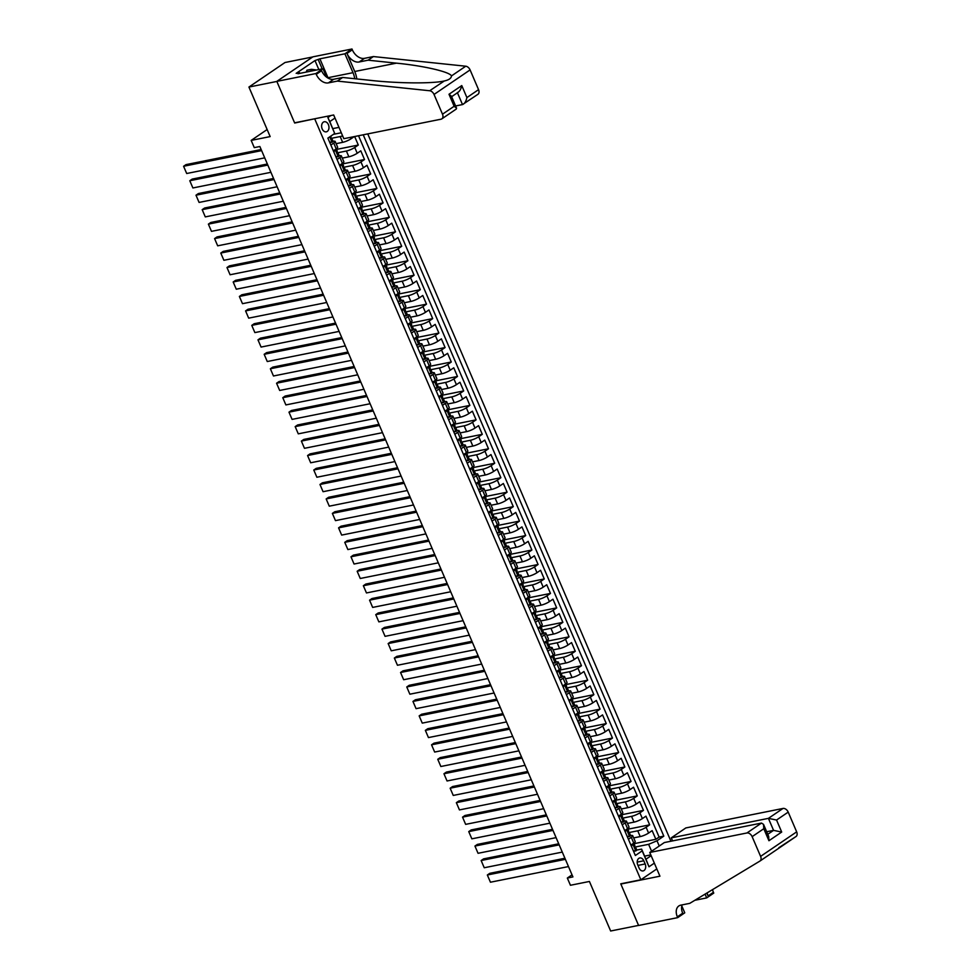 <?xml version="1.0" encoding="UTF-8"?>
<svg xmlns="http://www.w3.org/2000/svg" width="980" height="980" viewBox="0 0 980 980"><rect width="100%" height="100%" fill="white"/><g stroke="black" fill="none" stroke-linecap="round" stroke-linejoin="round"><path stroke-width="1.47" d="M322.175 128.907A5.145 3.626 78.7 0 0 326.303 131.835A5.145 3.626 78.7 0 0 328.41 124.668A5.145 3.626 78.7 0 0 324.282 121.753A5.145 3.626 78.7 0 0 322.175 128.907M312.73 56.95L284.996 62.512L248.932 87.049L276.85 81.45L294.674 123.027L315.266 118.666M670.92 841.244L367.745 133.893M314.776 118.997L640.846 879.783L620.744 883.813L638.568 925.402L610.65 931L589.421 881.461L570.434 885.271L567.334 878.043L572.92 876.916L259.859 146.51L254.273 147.625L251.174 140.397L270.161 136.588L248.932 87.049M633.668 837.9L640.222 836.589A6.431 1.299 -23.2 0 0 648.589 833.049L652.141 830.624L655.865 839.297L634.072 843.67M629.16 832.522L637.735 830.807A6.431 1.299 -23.2 0 0 646.102 827.255L649.667 824.842L627.874 829.215M649.667 824.842L645.942 816.156L642.39 818.582A6.431 1.299 -23.2 0 1 634.023 822.134L627.47 823.445M621.271 808.978L627.825 807.667A6.431 1.299 -23.2 0 0 636.192 804.115L639.744 801.701L643.468 810.374L621.675 814.748M615.073 794.511L621.626 793.2A6.431 1.299 -23.2 0 0 629.993 789.647L633.545 787.234L637.27 795.907L615.465 800.28M608.874 780.056L615.428 778.733A6.431 1.299 -23.2 0 0 623.795 775.192L627.347 772.767L631.071 781.452L609.266 785.825M602.676 765.588L609.229 764.278A6.431 1.299 -23.2 0 0 617.596 760.725L621.149 758.312L624.873 766.985L603.068 771.358M596.477 751.121L603.019 749.81A6.431 1.299 -23.2 0 0 611.385 746.258L614.95 743.845L618.674 752.518L596.869 756.891M590.279 736.666L596.82 735.343A6.431 1.299 -23.2 0 0 605.187 731.803L608.752 729.377L612.476 738.062L590.671 742.423M584.08 722.199L590.622 720.888A6.431 1.299 -23.2 0 0 598.988 717.336L602.553 714.91L606.265 723.595L584.472 727.969M577.882 707.732L584.423 706.421A6.431 1.299 -23.2 0 0 592.79 702.868L596.355 700.455L600.066 709.128L578.274 713.501M571.683 693.264L578.225 691.954A6.431 1.299 -23.2 0 0 586.591 688.413L590.156 685.988L593.868 694.661L572.075 699.034M565.485 678.809L572.026 677.499A6.431 1.299 -23.2 0 0 580.393 673.946L583.957 671.52L587.669 680.206L565.877 684.579M559.286 664.342L565.827 663.031A6.431 1.299 -23.2 0 0 574.194 659.479L577.759 657.066L581.471 665.739L559.678 670.112M553.088 649.875L559.629 648.564A6.431 1.299 -23.2 0 0 567.996 645.011L571.561 642.598L575.272 651.271L553.48 655.645M546.889 635.42L553.431 634.097A6.431 1.299 -23.2 0 0 561.797 630.557L565.362 628.131L569.074 636.816L547.281 641.189M540.691 620.952L547.232 619.642A6.431 1.299 -23.2 0 0 555.599 616.089L559.151 613.664L562.875 622.349L541.082 626.722M534.492 606.485L541.034 605.174A6.431 1.299 -23.2 0 0 549.4 601.622L552.953 599.209L556.677 607.882L534.884 612.255M528.293 592.03L534.835 590.707A6.431 1.299 -23.2 0 0 543.202 587.167L546.754 584.741L550.478 593.427L528.686 597.788M522.095 577.563L528.637 576.252A6.431 1.299 -23.2 0 0 537.003 572.7L540.556 570.274L544.28 578.96L522.487 583.333M515.897 563.096L522.438 561.785A6.431 1.299 -23.2 0 0 530.805 558.233L534.357 555.819L538.081 564.492L516.288 568.865M509.686 548.629L516.24 547.318A6.431 1.299 -23.2 0 0 524.606 543.778L528.159 541.352L531.883 550.025L510.09 554.398M503.487 534.173L510.041 532.863A6.431 1.299 -23.2 0 0 518.408 529.31L521.96 526.885L525.684 535.57L503.892 539.943M497.289 519.706L503.843 518.396A6.431 1.299 -23.2 0 0 512.209 514.843L515.762 512.43L519.486 521.103L497.693 525.476M491.09 505.239L497.644 503.928A6.431 1.299 -23.2 0 0 506.011 500.376L509.563 497.963L513.287 506.636L491.495 511.009M484.892 490.784L491.446 489.461A6.431 1.299 -23.2 0 0 499.812 485.921L503.365 483.495L507.089 492.18L485.284 496.554M478.693 476.317L485.247 475.006A6.431 1.299 -23.2 0 0 493.614 471.454L497.166 469.028L500.89 477.713L479.085 482.087M472.495 461.85L479.049 460.539A6.431 1.299 -23.2 0 0 487.403 456.986L490.968 454.573L494.692 463.246L472.887 467.619M466.296 447.395L472.838 446.072A6.431 1.299 -23.2 0 0 481.205 442.531L484.769 440.106L488.493 448.779L466.688 453.152M460.098 432.927L466.639 431.616A6.431 1.299 -23.2 0 0 475.006 428.064L478.571 425.639L482.283 434.324L460.49 438.697M453.899 418.46L460.441 417.149A6.431 1.299 -23.2 0 0 468.808 413.597L472.372 411.184L476.084 419.857L454.291 424.23M447.701 403.993L454.242 402.682A6.431 1.299 -23.2 0 0 462.609 399.142L466.174 396.716L469.886 405.389L448.093 409.763M441.502 389.538L448.044 388.227A6.431 1.299 -23.2 0 0 456.411 384.675L459.975 382.249L463.687 390.934L441.894 395.308M435.304 375.071L441.845 373.76A6.431 1.299 -23.2 0 0 450.212 370.207L453.777 367.794L457.488 376.467L435.696 380.84M429.105 360.603L435.647 359.293A6.431 1.299 -23.2 0 0 444.014 355.74L447.578 353.327L451.29 362L429.497 366.373M422.907 346.148L429.448 344.825A6.431 1.299 -23.2 0 0 437.815 341.285L441.38 338.86L445.091 347.545L423.299 351.918M416.708 331.681L423.25 330.37A6.431 1.299 -23.2 0 0 431.616 326.818L435.181 324.392L438.893 333.077L417.1 337.451M410.51 317.214L417.051 315.903A6.431 1.299 -23.2 0 0 425.418 312.351L428.971 309.937L432.695 318.61L410.902 322.984M404.311 302.759L410.853 301.436A6.431 1.299 -23.2 0 0 419.22 297.896L422.772 295.47L426.496 304.143L404.703 308.516M398.113 288.292L404.654 286.981A6.431 1.299 -23.2 0 0 413.021 283.428L416.574 281.003L420.298 289.688L398.505 294.061M391.914 273.824L398.456 272.514A6.431 1.299 -23.2 0 0 406.823 268.961L410.375 266.548L414.099 275.221L392.306 279.594M385.704 259.357L392.257 258.046A6.431 1.299 -23.2 0 0 400.624 254.506L404.177 252.081L407.901 260.754L386.108 265.127M379.505 244.902L386.059 243.591A6.431 1.299 -23.2 0 0 394.426 240.039L397.978 237.613L401.702 246.299L379.909 250.672M373.307 230.435L379.86 229.124A6.431 1.299 -23.2 0 0 388.227 225.571L391.78 223.158L395.504 231.831L373.711 236.204M367.108 215.968L373.662 214.657A6.431 1.299 -23.2 0 0 382.029 211.104L385.581 208.691L389.305 217.364L367.512 221.737M360.91 201.513L367.463 200.19A6.431 1.299 -23.2 0 0 375.83 196.649L379.382 194.224L383.107 202.909L361.302 207.27M354.711 187.045L361.265 185.735A6.431 1.299 -23.2 0 0 369.632 182.182L373.184 179.757L376.908 188.442L355.103 192.815M348.513 172.578L355.066 171.267A6.431 1.299 -23.2 0 0 363.433 167.715L366.986 165.302L370.71 173.975L348.905 178.348M342.314 158.111L348.856 156.8A6.431 1.299 -23.2 0 0 357.222 153.26L360.787 150.834L364.511 159.507L342.706 163.881M354.65 136.526L358.3 145.052L336.507 149.426M330.848 145.04L333.727 143.08A6.431 1.299 156.8 0 0 335.172 141.451A6.431 1.299 156.8 0 0 333.163 141.328L332.955 141.377M337.046 159.507L339.925 157.547A6.431 1.299 156.8 0 0 341.371 155.918A6.431 1.299 156.8 0 0 339.362 155.796L339.154 155.832M343.245 173.975L346.136 172.014A6.431 1.299 156.8 0 0 347.569 170.373A6.431 1.299 156.8 0 0 345.56 170.25L345.352 170.3M349.456 188.43L352.335 186.482A6.431 1.299 156.8 0 0 353.768 184.84A6.431 1.299 156.8 0 0 351.759 184.718L351.551 184.767M355.654 202.897L358.533 200.937A6.431 1.299 156.8 0 0 359.966 199.308A6.431 1.299 156.8 0 0 357.957 199.185L357.749 199.222M361.853 217.364L364.732 215.404A6.431 1.299 156.8 0 0 366.165 213.763A6.431 1.299 156.8 0 0 364.156 213.652L363.948 213.689M368.051 231.831L370.93 229.871A6.431 1.299 156.8 0 0 372.363 228.23A6.431 1.299 156.8 0 0 370.354 228.107L370.146 228.156M374.25 246.286L377.129 244.326A6.431 1.299 156.8 0 0 378.562 242.697A6.431 1.299 156.8 0 0 376.553 242.575L376.345 242.611M380.448 260.754L383.327 258.793A6.431 1.299 156.8 0 0 384.76 257.164A6.431 1.299 156.8 0 0 382.751 257.042L382.543 257.079M386.647 275.221L389.526 273.261A6.431 1.299 156.8 0 0 390.959 271.619A6.431 1.299 156.8 0 0 388.962 271.497L388.741 271.546M392.845 289.676L395.724 287.716A6.431 1.299 156.8 0 0 397.157 286.087A6.431 1.299 156.8 0 0 395.161 285.964L394.94 286.013M399.044 304.143L401.923 302.183A6.431 1.299 156.8 0 0 403.368 300.554A6.431 1.299 156.8 0 0 401.359 300.431L401.139 300.468M405.242 318.61L408.121 316.65A6.431 1.299 156.8 0 0 409.567 315.009A6.431 1.299 156.8 0 0 407.558 314.886L407.337 314.935M411.441 333.065L414.32 331.118A6.431 1.299 156.8 0 0 415.765 329.476A6.431 1.299 156.8 0 0 413.756 329.354L413.536 329.402M417.639 347.533L420.518 345.573A6.431 1.299 156.8 0 0 421.964 343.943A6.431 1.299 156.8 0 0 419.954 343.821L419.746 343.858M423.838 362L426.716 360.04A6.431 1.299 156.8 0 0 428.162 358.398A6.431 1.299 156.8 0 0 426.153 358.288L425.945 358.325M430.036 376.467L432.915 374.507A6.431 1.299 156.8 0 0 434.361 372.865A6.431 1.299 156.8 0 0 432.352 372.743L432.143 372.792M436.235 390.922L439.113 388.962A6.431 1.299 156.8 0 0 440.559 387.333A6.431 1.299 156.8 0 0 438.55 387.21L438.342 387.247M442.433 405.389L445.312 403.429A6.431 1.299 156.8 0 0 446.757 401.8A6.431 1.299 156.8 0 0 444.749 401.678L444.54 401.714M448.632 419.857L451.511 417.897A6.431 1.299 156.8 0 0 452.956 416.255A6.431 1.299 156.8 0 0 450.947 416.132L450.739 416.182M454.83 434.312L457.709 432.352A6.431 1.299 156.8 0 0 459.155 430.722A6.431 1.299 156.8 0 0 457.146 430.6L456.937 430.649M461.029 448.779L463.908 446.819A6.431 1.299 156.8 0 0 465.353 445.19A6.431 1.299 156.8 0 0 463.344 445.067L463.136 445.104M467.227 463.246L470.118 461.286A6.431 1.299 156.8 0 0 471.552 459.645A6.431 1.299 156.8 0 0 469.543 459.522L469.334 459.571M473.426 477.701L476.317 475.753A6.431 1.299 156.8 0 0 477.75 474.112A6.431 1.299 156.8 0 0 475.741 473.989L475.533 474.038M479.637 492.168L482.515 490.208A6.431 1.299 156.8 0 0 483.949 488.579A6.431 1.299 156.8 0 0 481.94 488.457L481.731 488.493M485.835 506.636L488.714 504.676A6.431 1.299 156.8 0 0 490.147 503.034A6.431 1.299 156.8 0 0 488.138 502.924L487.93 502.961M492.034 521.103L494.912 519.143A6.431 1.299 156.8 0 0 496.346 517.501A6.431 1.299 156.8 0 0 494.337 517.379L494.128 517.428M498.232 535.558L501.111 533.598A6.431 1.299 156.8 0 0 502.544 531.969A6.431 1.299 156.8 0 0 500.535 531.846L500.327 531.883M504.43 550.025L507.309 548.065A6.431 1.299 156.8 0 0 508.743 546.436A6.431 1.299 156.8 0 0 506.734 546.313L506.525 546.35M510.629 564.492L513.508 562.532A6.431 1.299 156.8 0 0 514.941 560.891A6.431 1.299 156.8 0 0 512.932 560.768L512.724 560.817M516.827 578.947L519.706 576.987A6.431 1.299 156.8 0 0 521.14 575.358A6.431 1.299 156.8 0 0 519.143 575.236L518.922 575.285M523.026 593.415L525.905 591.455A6.431 1.299 156.8 0 0 527.35 589.825A6.431 1.299 156.8 0 0 525.341 589.703L525.121 589.74M529.225 607.882L532.103 605.922A6.431 1.299 156.8 0 0 533.549 604.28A6.431 1.299 156.8 0 0 531.54 604.17L531.319 604.207M535.423 622.337L538.302 620.389A6.431 1.299 156.8 0 0 539.747 618.748A6.431 1.299 156.8 0 0 537.738 618.625L537.518 618.674M541.621 636.804L544.5 634.844A6.431 1.299 156.8 0 0 545.946 633.215A6.431 1.299 156.8 0 0 543.937 633.092L543.729 633.129M547.82 651.271L550.699 649.311A6.431 1.299 156.8 0 0 552.144 647.67A6.431 1.299 156.8 0 0 550.135 647.56L549.927 647.596M554.019 665.739L556.897 663.779A6.431 1.299 156.8 0 0 558.343 662.137A6.431 1.299 156.8 0 0 556.334 662.014L556.126 662.064M560.217 680.194L563.096 678.234A6.431 1.299 156.8 0 0 564.541 676.604A6.431 1.299 156.8 0 0 562.532 676.482L562.324 676.519M566.416 694.661L569.294 692.701A6.431 1.299 156.8 0 0 570.74 691.072A6.431 1.299 156.8 0 0 568.731 690.949L568.523 690.986M572.614 709.128L575.493 707.168A6.431 1.299 156.8 0 0 576.938 705.527A6.431 1.299 156.8 0 0 574.929 705.404L574.721 705.453M578.812 723.583L581.691 721.623A6.431 1.299 156.8 0 0 583.137 719.994A6.431 1.299 156.8 0 0 581.128 719.871L580.92 719.92M585.011 738.05L587.89 736.09A6.431 1.299 156.8 0 0 589.335 734.461A6.431 1.299 156.8 0 0 587.326 734.339L587.118 734.375M591.21 752.518L594.088 750.558A6.431 1.299 156.8 0 0 595.534 748.916A6.431 1.299 156.8 0 0 593.525 748.806L593.317 748.842M597.408 766.973L600.299 765.025A6.431 1.299 156.8 0 0 601.732 763.383A6.431 1.299 156.8 0 0 599.723 763.261L599.515 763.31M603.619 781.44L606.498 779.48A6.431 1.299 156.8 0 0 607.931 777.851A6.431 1.299 156.8 0 0 605.922 777.728L605.714 777.765M609.817 795.907L612.696 793.947A6.431 1.299 156.8 0 0 614.129 792.306A6.431 1.299 156.8 0 0 612.12 792.195L611.912 792.232M616.016 810.374L618.895 808.414A6.431 1.299 156.8 0 0 620.328 806.773A6.431 1.299 156.8 0 0 618.319 806.65L618.111 806.699M622.214 824.829L625.093 822.869A6.431 1.299 156.8 0 0 626.526 821.24A6.431 1.299 156.8 0 0 624.517 821.117L624.309 821.154M645.159 863.968L643.787 860.783A4.986 3.516 78.7 0 0 639.793 857.953A4.986 3.516 78.7 0 0 637.747 864.899L639.107 868.084A4.986 3.516 78.7 0 0 643.113 870.914A4.986 3.516 78.7 0 0 645.159 863.968L637.968 865.414M656.821 868.929L640.846 879.783M334.988 118.053L329.795 121.581L334.707 133.464L327.884 138.107L635.359 855.503L642.182 850.861L641.606 849.109L636.706 850.089M334.707 133.464L327.884 117.551L330.848 115.542M651.59 851.228L648.625 844.331L656.992 840.779L663.815 836.136L363.225 134.799M656.992 840.779L659.246 846.022M654.334 863.135L648.993 866.773L642.182 850.861M336.115 143.656L342.657 142.345A6.431 1.299 -23.2 0 0 351.024 138.793L354.246 136.612M331.608 138.278L340.183 136.551L342.657 142.345M337.806 152.745L346.381 151.018L348.856 156.8M344.005 167.2L352.579 165.485L355.066 171.267M350.203 181.668L358.778 179.94L361.265 185.735M356.401 196.135L364.977 194.407L367.463 200.19M362.6 210.59L371.175 208.875L373.662 214.657M368.799 225.057L377.374 223.342L379.86 229.124M374.997 239.524L383.572 237.797L386.059 243.591M381.196 253.979L389.771 252.264L392.257 258.046M387.394 268.447L395.969 266.732L398.456 272.514M393.593 282.914L402.18 281.187L404.654 286.981M399.791 297.381L408.378 295.654L410.853 301.436M405.99 311.836L414.577 310.121L417.051 315.903M412.188 326.303L420.775 324.576L423.25 330.37M418.387 340.771L426.974 339.043L429.448 344.825M424.585 355.226L433.172 353.51L435.647 359.293M430.784 369.693L439.371 367.978L441.845 373.76M436.994 384.16L445.569 382.433L448.044 388.227M443.193 398.615L451.768 396.9L454.242 402.682M449.391 413.082L457.966 411.367L460.441 417.149M455.59 427.55L464.165 425.822L466.639 431.616M461.788 442.017L470.363 440.29L472.838 446.072M467.987 456.472L476.562 454.757L479.049 460.539M474.185 470.939L482.76 469.212L485.247 475.006M480.384 485.406L488.959 483.679L491.446 489.461M486.582 499.861L495.157 498.146L497.644 503.928M492.781 514.329L501.356 512.614L503.843 518.396M498.979 528.796L507.554 527.068L510.041 532.863M505.178 543.251L513.753 541.536L516.24 547.318M511.376 557.718L519.951 556.003L522.438 561.785M517.575 572.185L526.15 570.458L528.637 576.252M523.773 586.653L532.361 584.925L534.835 590.707M529.972 601.108L538.559 599.393L541.034 605.174M536.17 615.575L544.758 613.848L547.232 619.642M542.369 630.042L550.956 628.315L553.431 634.097M548.567 644.497L557.154 642.782L559.629 648.564M554.766 658.964L563.353 657.249L565.827 663.031M560.976 673.432L569.552 671.704L572.026 677.499M567.175 687.886L575.75 686.172L578.225 691.954M573.374 702.354L581.949 700.639L584.423 706.421M579.572 716.821L588.147 715.094L590.622 720.888M585.771 731.288L594.346 729.561L596.82 735.343M591.969 745.743L600.544 744.028L603.019 749.81M598.168 760.211L606.743 758.483L609.229 764.278M604.366 774.678L612.941 772.951L615.428 778.733M610.565 789.133L619.14 787.418L621.626 793.2M616.763 803.6L625.338 801.885L627.825 807.667M622.962 818.067L631.537 816.34L634.023 822.134M628.413 839.297L631.292 837.337A6.431 1.299 -23.2 0 0 632.725 835.707A6.431 1.299 -23.2 0 0 630.716 835.585L630.508 835.622M655.865 839.297L659.124 837.079L358.533 135.742M358.3 145.052L354.748 147.465A6.431 1.299 156.8 0 1 346.381 151.018M364.511 159.507L360.946 161.933A6.431 1.299 156.8 0 1 352.579 165.485M370.71 173.975L367.145 176.4A6.431 1.299 156.8 0 1 358.778 179.94M376.908 188.442L373.343 190.855A6.431 1.299 156.8 0 1 364.977 194.407M383.107 202.909L379.542 205.322A6.431 1.299 156.8 0 1 371.175 208.875M389.305 217.364L385.74 219.79A6.431 1.299 156.8 0 1 377.374 223.342M395.504 231.831L391.939 234.257A6.431 1.299 156.8 0 1 383.572 237.797M401.702 246.299L398.137 248.712A6.431 1.299 156.8 0 1 389.771 252.264M407.901 260.754L404.336 263.179A6.431 1.299 156.8 0 1 395.969 266.732M414.099 275.221L410.534 277.646A6.431 1.299 156.8 0 1 402.18 281.187M420.298 289.688L416.745 292.101A6.431 1.299 156.8 0 1 408.378 295.654M426.496 304.143L422.944 306.569A6.431 1.299 156.8 0 1 414.577 310.121M432.695 318.61L429.142 321.036A6.431 1.299 156.8 0 1 420.775 324.576M438.893 333.077L435.341 335.491A6.431 1.299 156.8 0 1 426.974 339.043M445.091 347.545L441.539 349.958A6.431 1.299 156.8 0 1 433.172 353.51M451.29 362L447.738 364.425A6.431 1.299 156.8 0 1 439.371 367.978M457.488 376.467L453.936 378.893A6.431 1.299 156.8 0 1 445.569 382.433M463.687 390.934L460.135 393.348A6.431 1.299 156.8 0 1 451.768 396.9M469.886 405.389L466.333 407.815A6.431 1.299 156.8 0 1 457.966 411.367M476.084 419.857L472.532 422.282A6.431 1.299 156.8 0 1 464.165 425.822M482.283 434.324L478.73 436.737A6.431 1.299 156.8 0 1 470.363 440.29M488.493 448.779L484.929 451.204A6.431 1.299 156.8 0 1 476.562 454.757M494.692 463.246L491.127 465.672A6.431 1.299 156.8 0 1 482.76 469.212M500.89 477.713L497.326 480.127A6.431 1.299 156.8 0 1 488.959 483.679M507.089 492.18L503.524 494.594A6.431 1.299 156.8 0 1 495.157 498.146M513.287 506.636L509.723 509.061A6.431 1.299 156.8 0 1 501.356 512.614M519.486 521.103L515.921 523.528A6.431 1.299 156.8 0 1 507.554 527.068M525.684 535.57L522.12 537.983A6.431 1.299 156.8 0 1 513.753 541.536M531.883 550.025L528.318 552.451A6.431 1.299 156.8 0 1 519.951 556.003M538.081 564.492L534.517 566.918A6.431 1.299 156.8 0 1 526.15 570.458M544.28 578.96L540.727 581.373A6.431 1.299 156.8 0 1 532.361 584.925M550.478 593.427L546.926 595.84A6.431 1.299 156.8 0 1 538.559 599.393M556.677 607.882L553.124 610.307A6.431 1.299 156.8 0 1 544.758 613.848M562.875 622.349L559.323 624.762A6.431 1.299 156.8 0 1 550.956 628.315M569.074 636.816L565.521 639.23A6.431 1.299 156.8 0 1 557.154 642.782M575.272 651.271L571.72 653.697A6.431 1.299 156.8 0 1 563.353 657.249M581.471 665.739L577.918 668.164A6.431 1.299 156.8 0 1 569.552 671.704M587.669 680.206L584.117 682.619A6.431 1.299 156.8 0 1 575.75 686.172M593.868 694.661L590.315 697.086A6.431 1.299 156.8 0 1 581.949 700.639M600.066 709.128L596.514 711.554A6.431 1.299 156.8 0 1 588.147 715.094M606.265 723.595L602.712 726.009A6.431 1.299 156.8 0 1 594.346 729.561M612.476 738.062L608.911 740.476A6.431 1.299 156.8 0 1 600.544 744.028M618.674 752.518L615.109 754.943A6.431 1.299 156.8 0 1 606.743 758.483M624.873 766.985L621.308 769.41A6.431 1.299 156.8 0 1 612.941 772.951M631.071 781.452L627.506 783.865A6.431 1.299 156.8 0 1 619.14 787.418M637.27 795.907L633.705 798.333A6.431 1.299 156.8 0 1 625.338 801.885M643.468 810.374L639.903 812.8A6.431 1.299 156.8 0 1 631.537 816.34M630.887 845.079L633.766 843.119A6.431 1.299 -23.2 0 0 635.212 841.489L632.725 835.707M624.689 830.624L627.567 828.664A6.431 1.299 -23.2 0 0 629.013 827.022L626.526 821.24M618.49 816.156L621.369 814.196A6.431 1.299 -23.2 0 0 622.815 812.555L620.328 806.773M612.292 801.689L615.171 799.729A6.431 1.299 -23.2 0 0 616.616 798.1L614.129 792.306M606.093 787.222L608.972 785.274A6.431 1.299 -23.2 0 0 610.418 783.633L607.931 777.851M599.895 772.767L602.774 770.807A6.431 1.299 -23.2 0 0 604.219 769.165L601.732 763.383M593.696 758.3L596.575 756.34A6.431 1.299 -23.2 0 0 598.008 754.71L595.534 748.916M587.498 743.832L590.377 741.872A6.431 1.299 -23.2 0 0 591.81 740.243L589.335 734.461M581.299 729.377L584.178 727.417A6.431 1.299 -23.2 0 0 585.611 725.776L583.137 719.994M575.101 714.91L577.98 712.95A6.431 1.299 -23.2 0 0 579.413 711.321L576.938 705.527M568.902 700.443L571.781 698.483A6.431 1.299 -23.2 0 0 573.214 696.854L570.74 691.072M562.704 685.988L565.582 684.028A6.431 1.299 -23.2 0 0 567.016 682.386L564.541 676.604M556.505 671.52L559.384 669.561A6.431 1.299 -23.2 0 0 560.817 667.919L558.343 662.137M550.295 657.053L553.186 655.093A6.431 1.299 -23.2 0 0 554.619 653.464L552.144 647.67M544.096 642.586L546.987 640.638A6.431 1.299 -23.2 0 0 548.42 638.997L545.946 633.215M537.898 628.131L540.776 626.171A6.431 1.299 -23.2 0 0 542.222 624.529L539.747 618.748M531.699 613.664L534.578 611.704A6.431 1.299 -23.2 0 0 536.023 610.075L533.549 604.28M525.501 599.197L528.379 597.237A6.431 1.299 -23.2 0 0 529.825 595.607L527.35 589.825M519.302 584.741L522.181 582.782A6.431 1.299 -23.2 0 0 523.626 581.14L521.14 575.358M513.104 570.274L515.982 568.314A6.431 1.299 -23.2 0 0 517.428 566.685L514.941 560.891M506.905 555.807L509.784 553.847A6.431 1.299 -23.2 0 0 511.229 552.218L508.743 546.436M500.707 541.352L503.585 539.392A6.431 1.299 -23.2 0 0 505.031 537.751L502.544 531.969M494.508 526.885L497.387 524.925A6.431 1.299 -23.2 0 0 498.832 523.283L496.346 517.501M488.31 512.418L491.188 510.458A6.431 1.299 -23.2 0 0 492.634 508.828L490.147 503.034M482.111 497.95L484.99 496.002A6.431 1.299 -23.2 0 0 486.435 494.361L483.949 488.579M475.913 483.495L478.791 481.535A6.431 1.299 -23.2 0 0 480.237 479.894L477.75 474.112M469.714 469.028L472.593 467.068A6.431 1.299 -23.2 0 0 474.038 465.439L471.552 459.645M463.516 454.561L466.394 452.601A6.431 1.299 -23.2 0 0 467.827 450.971L465.353 445.19M457.317 440.106L460.196 438.146A6.431 1.299 -23.2 0 0 461.629 436.504L459.155 430.722M451.119 425.639L453.997 423.679A6.431 1.299 -23.2 0 0 455.43 422.037L452.956 416.255M444.92 411.171L447.799 409.211A6.431 1.299 -23.2 0 0 449.232 407.582L446.757 401.8M438.721 396.716L441.6 394.756A6.431 1.299 -23.2 0 0 443.034 393.115L440.559 387.333M432.523 382.249L435.402 380.289A6.431 1.299 -23.2 0 0 436.835 378.648L434.361 372.865M426.325 367.782L429.203 365.822A6.431 1.299 -23.2 0 0 430.637 364.193L428.162 358.398M420.114 353.315L423.005 351.367A6.431 1.299 -23.2 0 0 424.438 349.725L421.964 343.943M413.915 338.86L416.794 336.899A6.431 1.299 -23.2 0 0 418.24 335.258L415.765 329.476M407.717 324.392L410.596 322.432A6.431 1.299 -23.2 0 0 412.041 320.803L409.567 315.009M401.518 309.925L404.397 307.965A6.431 1.299 -23.2 0 0 405.843 306.336L403.368 300.554M395.32 295.47L398.199 293.51A6.431 1.299 -23.2 0 0 399.644 291.868L397.157 286.087M389.121 281.003L392 279.043A6.431 1.299 -23.2 0 0 393.446 277.401L390.959 271.619M382.923 266.536L385.802 264.576A6.431 1.299 -23.2 0 0 387.247 262.946L384.76 257.164M376.724 252.081L379.603 250.121A6.431 1.299 -23.2 0 0 381.049 248.479L378.562 242.697M370.526 237.613L373.405 235.653A6.431 1.299 -23.2 0 0 374.85 234.012L372.363 228.23M364.327 223.146L367.206 221.186A6.431 1.299 -23.2 0 0 368.651 219.557L366.165 213.763M358.129 208.679L361.007 206.731A6.431 1.299 -23.2 0 0 362.453 205.089L359.966 199.308M351.93 194.224L354.809 192.264A6.431 1.299 -23.2 0 0 356.255 190.622L353.768 184.84M345.732 179.757L348.611 177.797A6.431 1.299 -23.2 0 0 350.056 176.167L347.569 170.373M339.533 165.289L342.412 163.329A6.431 1.299 -23.2 0 0 343.845 161.7L341.371 155.918M333.335 150.834L336.214 148.874A6.431 1.299 -23.2 0 0 337.647 147.233L335.172 141.451M641.606 849.109L645.955 859.227L651.149 855.699M644.62 856.128L650.806 854.891M635.359 846.99L648.625 844.331M267.148 129.531L251.174 140.397M572.026 874.846L567.334 878.043M332.808 128.613L338.982 127.376M659.124 837.079L663.815 836.136M341.297 132.753L333.433 134.334M342.62 135.865A6.431 1.299 156.8 0 1 340.183 136.551M645.955 859.227L648.993 866.773M327.884 117.551L329.795 121.581M633.35 850.812L635.824 850.934A4.263 0.858 -23.2 0 0 636.731 849.88L635.555 847.137A4.263 0.858 -23.2 0 0 635.273 846.977L634.305 846.806M635.824 850.934L633.509 851.179M568.486 866.565L490.441 882.221L487.342 874.993L489.78 873.327L564.921 858.26M565.387 859.338L487.342 874.993L490.441 882.221M632.627 843.903L631.439 846.365M633.815 843.094L634.807 845.397A4.263 0.858 156.8 0 1 634.489 845.973L635.236 847.712A4.263 0.858 -23.2 0 0 635.555 847.137M306.201 72.091L306.973 70.217L311.444 69.323L316.663 69.997M310.672 71.197L311.444 69.323M649.764 852.465L746.932 832.976L761.497 823.065L664.342 842.555L649.764 852.465L659.932 876.194L620.842 884.034L638.605 925.475L677.695 917.635L684.763 912.821L681.811 905.949M774.31 851.277L759.966 861.053A4.827 3.271 -124.2 0 1 759.855 861.114L689.761 903.352L680.831 905.14A11.245 7.644 -124.2 0 0 678.846 905.961A11.245 7.644 -124.2 0 0 677.352 916.839L677.695 917.635M672.574 840.901L671.263 837.851L685.829 827.941L782.995 808.451A4.827 3.271 55.8 0 1 788.202 812.114L776.552 820.039L781.697 832.045L768.933 840.73L763.788 828.725L752.138 836.651L760.603 856.385L796.667 831.861A4.827 3.271 55.8 0 1 796.03 836.516A4.827 3.271 55.8 0 1 795.932 836.577L760.064 860.979M788.202 812.114L796.667 831.861M778.831 847.737L796.03 836.516M712.558 889.607A11.245 7.644 -124.2 0 0 713.416 892.302L713.759 893.098L706.69 897.901L705.073 894.128M694.869 900.277L706.69 897.901M671.263 837.851L768.418 818.361L782.995 808.451M707.144 892.878A11.245 7.644 -124.2 0 0 708.087 895.928L706.85 893.05M759.966 861.053A4.827 3.271 -124.2 0 0 760.603 856.385M752.138 836.651A4.827 3.271 -124.2 0 0 746.932 832.976M682.166 904.871A11.245 7.644 -124.2 0 0 682.692 913.201L677.352 916.839M766.691 831.738L773.563 830.366L768.418 818.361L776.552 820.039M781.697 832.045L773.563 830.366L767.781 834.298M768.933 840.73L768.675 836.381L763.53 824.376L761.497 823.065M763.788 828.725L763.53 824.376M455.614 105.963L462.499 104.578L457.427 92.745M337.341 81.095L342.682 77.469L370.991 80.421C397.794 83.422 432.241 83.717 443.94 81.046C448.767 80.066 451.278 78.363 451.486 75.913C449.722 71.834 423.703 65.807 396.386 63.149L368.076 60.184L359.146 61.985A11.245 7.644 55.8 0 1 346.981 53.422L352.322 49.796L351.979 49L312.889 56.84L276.826 81.377L294.588 122.819L333.678 114.979L343.833 138.695L441 119.205A4.827 3.271 -124.2 0 0 441.858 118.85A4.827 3.271 -124.2 0 0 442.495 114.195L434.03 94.448A4.827 3.271 -124.2 0 0 429.681 90.748L337.341 81.095L328.41 82.883A11.245 7.644 55.8 0 1 316.258 74.333L315.915 73.537L276.826 81.377M368.076 60.184L373.417 56.558L364.474 58.347A11.245 7.644 55.8 0 1 352.322 49.796M316.258 74.333L321.587 70.695A11.245 7.644 55.8 0 0 333.751 79.258L342.682 77.469M442.495 114.195L454.144 106.269L448.999 94.264L461.764 85.579L466.909 97.584L478.559 89.658L470.094 69.911L434.03 94.448M451.486 75.913L465.745 66.211L373.417 56.558M315.915 73.537L322.984 68.723L297.957 73.745L299.525 72.679L299.819 73.377M318.843 69.556L314.984 60.564L296.168 73.353L299.525 72.679M314.984 60.564L319.897 58.825L344.911 53.802L351.979 49M354.736 78.719A18.081 12.752 78.7 0 0 353.008 72.679L344.911 53.802M322.984 68.723L326.585 77.138M356.793 78.939A20.923 14.761 78.7 0 0 354.736 71.503L346.981 53.422M465.745 66.211A4.827 3.271 55.8 0 1 470.094 69.911M478.559 89.658A4.827 3.271 55.8 0 1 477.922 94.313L462.499 104.578C464.581 103.77 466.051 101.442 466.909 97.584M429.681 90.748L444.308 80.972M319.897 58.825L327.982 77.702A18.081 12.752 -101.3 0 1 328.178 78.167M322.187 68.882L318.341 59.89M454.144 106.269L456.558 108.168L456.313 109.013L441.858 118.85M448.999 94.264L451.413 96.163L456.558 108.168M461.764 85.579C460.906 89.437 459.436 91.765 457.354 92.573M627.151 836.344L629.626 836.467A4.263 0.858 -23.2 0 0 630.532 835.413L629.356 832.669A4.263 0.858 -23.2 0 0 629.074 832.51L628.107 832.339M629.626 836.467L627.298 836.712M562.275 852.098L484.243 867.753L481.143 860.526L483.581 858.872L558.723 843.792M559.176 844.87L481.143 860.526L484.243 867.753M626.428 829.435L625.24 831.91M627.617 828.627L628.609 830.93A4.263 0.858 156.8 0 1 628.29 831.518L629.038 833.245A4.263 0.858 -23.2 0 0 629.356 832.669M620.952 821.889L623.427 822A4.263 0.858 -23.2 0 0 624.334 820.946L623.145 818.202A4.263 0.858 -23.2 0 0 622.876 818.043L621.908 817.871M623.427 822L621.1 822.257M556.077 837.643L478.044 853.298L474.945 846.058L477.382 844.405L552.524 829.325M552.977 830.403L474.945 846.058L478.044 853.298M620.23 814.968L619.042 817.442M621.418 814.16L622.41 816.463A4.263 0.858 156.8 0 1 622.092 817.051L622.839 818.79A4.263 0.858 -23.2 0 0 623.145 818.202M614.754 807.422L617.229 807.545A4.263 0.858 -23.2 0 0 618.135 806.491L616.947 803.735A4.263 0.858 -23.2 0 0 616.677 803.576L615.71 803.416M617.229 807.545L614.901 807.789M549.878 823.176L471.846 838.831L468.746 831.604L471.184 829.938L546.326 814.87M546.779 815.948L468.746 831.604L471.846 838.831M614.031 800.513L612.843 802.975M615.22 799.705L616.212 802.008A4.263 0.858 156.8 0 1 615.893 802.583L616.641 804.323A4.263 0.858 -23.2 0 0 616.947 803.735M608.543 792.955L611.03 793.077A4.263 0.858 -23.2 0 0 611.937 792.024L610.748 789.28A4.263 0.858 -23.2 0 0 610.479 789.12L609.499 788.949M611.03 793.077L608.702 793.322M543.68 808.708L465.647 824.364L462.548 817.136L464.986 815.483L540.127 800.403M540.58 801.481L462.548 817.136L465.647 824.364M607.833 786.046L606.645 788.52M609.021 785.237L610.013 787.54A4.263 0.858 156.8 0 1 609.695 788.116L610.442 789.856A4.263 0.858 -23.2 0 0 610.748 789.28M602.345 778.5L604.832 778.61A4.263 0.858 -23.2 0 0 605.726 777.557L604.55 774.812A4.263 0.858 -23.2 0 0 604.28 774.653L603.3 774.482M604.832 778.61L602.504 778.867M537.481 794.253L459.449 809.909L456.349 802.669L458.787 801.015L533.929 785.936M534.382 787.014L456.349 802.669L459.449 809.909M601.634 771.579L600.446 774.053M602.823 770.77L603.815 773.073A4.263 0.858 156.8 0 1 603.496 773.661L604.244 775.388A4.263 0.858 -23.2 0 0 604.55 774.812M596.146 764.033L598.621 764.143A4.263 0.858 -23.2 0 0 599.527 763.102L598.351 760.345A4.263 0.858 -23.2 0 0 598.082 760.186L597.102 760.014M598.621 764.143L596.306 764.4M531.283 779.786L453.25 795.442L450.151 788.202L452.589 786.548L527.73 771.481M528.183 772.558L450.151 788.202L453.25 795.442M595.436 757.124L594.248 759.586M596.624 756.303L597.616 758.618A4.263 0.858 156.8 0 1 597.298 759.194L598.045 760.933A4.263 0.858 -23.2 0 0 598.351 760.345M589.948 749.565L592.422 749.688A4.263 0.858 -23.2 0 0 593.329 748.634L592.153 745.89A4.263 0.858 -23.2 0 0 591.883 745.731L590.903 745.56M592.422 749.688L590.107 749.933M525.084 765.319L447.052 780.974L443.952 773.747L446.39 772.081L521.532 757.013M521.985 758.091L443.952 773.747L447.052 780.974M589.225 742.656L588.049 745.119M590.426 741.848L591.418 744.151A4.263 0.858 156.8 0 1 591.099 744.727L591.846 746.466A4.263 0.858 -23.2 0 0 592.153 745.89M583.749 735.11L586.224 735.221A4.263 0.858 -23.2 0 0 587.13 734.167L585.954 731.423A4.263 0.858 -23.2 0 0 585.685 731.264L584.705 731.092M586.224 735.221L583.909 735.466M518.885 750.852L440.853 766.507L437.754 759.28L440.192 757.626L515.321 742.546M515.786 743.624L437.754 759.28L440.853 766.507M583.027 728.189L581.851 730.664M581.691 721.623L585.207 729.683A4.263 0.858 156.8 0 1 584.901 730.272L585.648 731.999A4.263 0.858 -23.2 0 0 585.954 731.423M577.551 720.643L580.025 720.753A4.263 0.858 -23.2 0 0 580.932 719.712L579.756 716.956A4.263 0.858 -23.2 0 0 579.486 716.797L578.506 716.625M580.025 720.753L577.71 721.011M512.687 736.397L434.655 752.052L431.555 744.812L433.993 743.159L509.122 728.091M509.588 729.157L431.555 744.812L434.655 752.052M576.828 713.734L575.652 716.196M578.029 712.913L579.009 715.229A4.263 0.858 156.8 0 1 578.702 715.804L579.45 717.544A4.263 0.858 -23.2 0 0 579.756 716.956M571.352 706.176L573.827 706.298A4.263 0.858 -23.2 0 0 574.733 705.245L573.557 702.501A4.263 0.858 -23.2 0 0 573.288 702.342L572.308 702.17M573.827 706.298L571.512 706.543M506.488 721.929L428.456 737.585L425.357 730.357L427.795 728.691L502.924 713.624M503.389 714.702L425.357 730.357L428.456 737.585M570.63 699.267L569.454 701.729M571.83 698.458L572.81 700.761A4.263 0.858 156.8 0 1 572.504 701.337L573.251 703.077A4.263 0.858 -23.2 0 0 573.557 702.501M565.154 691.708L567.628 691.831A4.263 0.858 -23.2 0 0 568.535 690.778L567.359 688.034A4.263 0.858 -23.2 0 0 567.077 687.874L566.109 687.703M567.628 691.831L565.313 692.076M500.29 707.462L422.257 723.117L419.158 715.89L421.596 714.236L496.725 699.157M497.191 700.235L419.158 715.89L422.257 723.117M564.431 684.8L563.255 687.274M565.632 683.991L566.612 686.294A4.263 0.858 156.8 0 1 566.305 686.882L567.053 688.609A4.263 0.858 -23.2 0 0 567.359 688.034M558.955 677.254L561.43 677.364A4.263 0.858 -23.2 0 0 562.336 676.31L561.16 673.566A4.263 0.858 -23.2 0 0 560.879 673.407L559.911 673.236M561.43 677.364L559.115 677.621M494.091 693.007L416.059 708.663L412.96 701.423L415.398 699.769L490.527 684.689M490.992 685.767L412.96 701.423L416.059 708.663M558.233 670.332L557.057 672.807M559.433 669.524L560.413 671.827A4.263 0.858 156.8 0 1 560.107 672.415L560.842 674.154A4.263 0.858 -23.2 0 0 561.16 673.566M552.757 662.786L555.231 662.909A4.263 0.858 -23.2 0 0 556.138 661.855L554.962 659.099A4.263 0.858 -23.2 0 0 554.68 658.94L553.712 658.78M555.231 662.909L552.916 663.154M487.893 678.54L409.861 694.195L406.761 686.968L409.187 685.302L484.328 670.234M484.794 671.312L406.761 686.968L409.861 694.195M552.034 655.877L550.858 658.34M550.699 649.311L554.215 657.372A4.263 0.858 156.8 0 1 553.908 657.948L554.643 659.687A4.263 0.858 -23.2 0 0 554.962 659.099M546.558 648.319L549.033 648.442A4.263 0.858 -23.2 0 0 549.939 647.388L548.763 644.644A4.263 0.858 -23.2 0 0 548.482 644.485L547.514 644.313M549.033 648.442L546.718 648.687M481.695 664.073L403.65 679.728L400.551 672.501L402.988 670.847L478.13 655.767M478.595 656.845L400.551 672.501L403.65 679.728M545.836 641.41L544.647 643.885M547.036 640.602L548.016 642.905A4.263 0.858 156.8 0 1 547.71 643.48L548.445 645.22A4.263 0.858 -23.2 0 0 548.763 644.644M540.36 633.864L542.834 633.974A4.263 0.858 -23.2 0 0 543.741 632.921L542.565 630.177A4.263 0.858 -23.2 0 0 542.283 630.018L541.315 629.846M542.834 633.974L540.519 634.232M475.496 649.617L397.451 665.261L394.352 658.033L396.79 656.38L471.931 641.3M472.397 642.378L394.352 658.033L397.451 665.261M539.637 626.943L538.449 629.417M540.825 626.134L541.818 628.437A4.263 0.858 156.8 0 1 541.511 629.025L542.246 630.753A4.263 0.858 -23.2 0 0 542.565 630.177M534.161 619.397L536.636 619.507A4.263 0.858 -23.2 0 0 537.542 618.466L536.366 615.71A4.263 0.858 -23.2 0 0 536.085 615.55L535.117 615.379M536.636 619.507L534.321 619.764M469.298 635.15L391.253 650.806L388.154 643.566L390.591 641.912L465.733 626.845M466.198 627.911L388.154 643.566L391.253 650.806M533.438 612.488L532.25 614.95M534.627 611.667L535.619 613.982A4.263 0.858 156.8 0 1 535.313 614.558L536.048 616.298A4.263 0.858 -23.2 0 0 536.366 615.71M527.963 604.93L530.437 605.052A4.263 0.858 -23.2 0 0 531.344 603.999L530.168 601.255A4.263 0.858 -23.2 0 0 529.886 601.095L528.918 600.924M530.437 605.052L528.122 605.297M463.099 620.683L385.054 636.339L381.955 629.111L384.393 627.445L459.534 612.378M460 613.456L381.955 629.111L385.054 636.339M527.24 598.021L526.052 600.483M528.428 597.212L529.421 599.515A4.263 0.858 156.8 0 1 529.114 600.091L529.849 601.83A4.263 0.858 -23.2 0 0 530.168 601.255M521.764 590.475L524.239 590.585A4.263 0.858 -23.2 0 0 525.145 589.531L523.969 586.787A4.263 0.858 -23.2 0 0 523.688 586.628L522.72 586.457M524.239 590.585L521.923 590.83M456.901 606.216L378.856 621.871L375.757 614.644L378.194 612.99L453.336 597.91M453.801 598.988L375.757 614.644L378.856 621.871M521.042 583.553L519.853 586.028M522.23 582.745L523.222 585.048A4.263 0.858 156.8 0 1 522.904 585.636L523.651 587.363A4.263 0.858 -23.2 0 0 523.969 586.787M515.566 576.007L518.04 576.118A4.263 0.858 -23.2 0 0 518.947 575.076L517.771 572.32A4.263 0.858 -23.2 0 0 517.489 572.161L516.521 571.989M518.04 576.118L515.725 576.375M450.702 591.761L372.657 607.416L369.558 600.177L371.996 598.523L447.137 583.455M447.603 584.521L369.558 600.177L372.657 607.416M514.843 569.098L513.655 571.561M516.031 568.278L517.024 570.593A4.263 0.858 156.8 0 1 516.705 571.168L517.452 572.908A4.263 0.858 -23.2 0 0 517.771 572.32M509.367 561.54L511.842 561.663A4.263 0.858 -23.2 0 0 512.748 560.609L511.572 557.853A4.263 0.858 -23.2 0 0 511.291 557.694L510.323 557.534M511.842 561.663L509.527 561.908M444.504 577.293L366.459 592.949L363.36 585.721L365.797 584.056L440.939 568.988M441.404 570.066L363.36 585.721L366.459 592.949M508.645 554.631L507.456 557.093M509.833 553.823L510.825 556.126A4.263 0.858 156.8 0 1 510.507 556.701L511.254 558.441A4.263 0.858 -23.2 0 0 511.572 557.853M503.169 547.073L505.643 547.195A4.263 0.858 -23.2 0 0 506.55 546.142L505.374 543.398A4.263 0.858 -23.2 0 0 505.092 543.239L504.124 543.067M505.643 547.195L503.316 547.44M438.305 562.826L360.26 578.482L357.161 571.254L359.599 569.601L434.74 554.521M435.194 555.599L357.161 571.254L360.26 578.482M502.446 540.164L501.258 542.638M503.634 539.355L504.627 541.658A4.263 0.858 156.8 0 1 504.308 542.246L505.055 543.974A4.263 0.858 -23.2 0 0 505.374 543.398M496.97 532.618L499.445 532.728A4.263 0.858 -23.2 0 0 500.351 531.674L499.163 528.931A4.263 0.858 -23.2 0 0 498.894 528.771L497.926 528.6M499.445 532.728L497.117 532.985M432.094 548.371L354.062 564.027L350.963 556.787L353.4 555.133L428.542 540.054M428.995 541.132L350.963 556.787L354.062 564.027M496.248 525.697L495.059 528.171M494.912 519.143L498.428 527.191A4.263 0.858 156.8 0 1 498.11 527.779L498.857 529.519A4.263 0.858 -23.2 0 0 499.163 528.931M490.772 518.151L493.246 518.261A4.263 0.858 -23.2 0 0 494.153 517.22L492.965 514.463A4.263 0.858 -23.2 0 0 492.695 514.304L491.727 514.145M493.246 518.261L490.919 518.518M425.896 533.904L347.863 549.56L344.764 542.332L347.202 540.666L422.343 525.599M422.797 526.677L344.764 542.332L347.863 549.56M490.049 511.242L488.861 513.704M491.237 510.433L492.23 512.736A4.263 0.858 156.8 0 1 491.911 513.312L492.658 515.051A4.263 0.858 -23.2 0 0 492.965 514.463M484.561 503.683L487.048 503.806A4.263 0.858 -23.2 0 0 487.954 502.752L486.766 500.008A4.263 0.858 -23.2 0 0 486.497 499.849L485.517 499.678M487.048 503.806L484.72 504.051M419.697 519.437L341.665 535.092L338.566 527.865L341.003 526.199L416.145 511.131M416.598 512.209L338.566 527.865L341.665 535.092M483.851 496.774L482.662 499.249M485.039 495.966L486.031 498.269A4.263 0.858 156.8 0 1 485.713 498.845L486.46 500.584A4.263 0.858 -23.2 0 0 486.766 500.008M478.363 489.228L480.849 489.339A4.263 0.858 -23.2 0 0 481.744 488.285L480.568 485.541A4.263 0.858 -23.2 0 0 480.298 485.382L479.318 485.21M480.849 489.339L478.522 489.596M413.499 504.982L335.466 520.625L332.367 513.398L334.805 511.744L409.946 496.664M410.399 497.742L332.367 513.398L335.466 520.625M477.652 482.307L476.464 484.782M478.84 481.499L479.833 483.802A4.263 0.858 156.8 0 1 479.514 484.39L480.261 486.117A4.263 0.858 -23.2 0 0 480.568 485.541M472.164 474.761L474.639 474.871A4.263 0.858 -23.2 0 0 475.545 473.83L474.369 471.074A4.263 0.858 -23.2 0 0 474.1 470.915L473.12 470.743M474.639 474.871L472.323 475.129M407.3 490.515L329.268 506.17L326.168 498.93L328.606 497.277L403.748 482.209M404.201 483.275L326.168 498.93L329.268 506.17M471.454 467.852L470.265 470.314M472.642 467.031L473.634 469.346A4.263 0.858 156.8 0 1 473.316 469.922L474.063 471.662A4.263 0.858 -23.2 0 0 474.369 471.074M465.966 460.294L468.44 460.416A4.263 0.858 -23.2 0 0 469.346 459.363L468.171 456.619A4.263 0.858 -23.2 0 0 467.901 456.46L466.921 456.288M468.44 460.416L466.125 460.661M401.102 476.047L323.069 491.703L319.97 484.475L322.408 482.809L397.549 467.742M398.002 468.82L319.97 484.475L323.069 491.703M465.243 453.385L464.067 455.847M463.908 446.819L467.435 454.879A4.263 0.858 156.8 0 1 467.117 455.455L467.864 457.195A4.263 0.858 -23.2 0 0 468.171 456.619M459.767 445.839L462.242 445.949A4.263 0.858 -23.2 0 0 463.148 444.896L461.972 442.152A4.263 0.858 -23.2 0 0 461.702 441.992L460.723 441.821M462.242 445.949L459.926 446.194M394.903 461.58L316.871 477.236L313.772 470.008L316.209 468.354L391.339 453.274M391.804 454.353L313.772 470.008L316.871 477.236M459.044 438.918L457.868 441.392M460.245 438.109L461.225 440.412A4.263 0.858 156.8 0 1 460.918 441L461.666 442.727A4.263 0.858 -23.2 0 0 461.972 442.152M453.569 431.372L456.043 431.482A4.263 0.858 -23.2 0 0 456.95 430.441L455.774 427.684A4.263 0.858 -23.2 0 0 455.504 427.525L454.524 427.354M456.043 431.482L453.728 431.739M388.705 447.125L310.672 462.781L307.573 455.541L310.011 453.887L385.14 438.82M385.606 439.885L307.573 455.541L310.672 462.781M452.846 424.463L451.67 426.925M454.046 423.642L455.026 425.957A4.263 0.858 156.8 0 1 454.72 426.533L455.467 428.272A4.263 0.858 -23.2 0 0 455.774 427.684M447.37 416.904L449.845 417.027A4.263 0.858 -23.2 0 0 450.751 415.973L449.575 413.217A4.263 0.858 -23.2 0 0 449.305 413.058L448.326 412.899M449.845 417.027L447.529 417.272M382.506 432.658L304.474 448.313L301.375 441.086L303.812 439.42L378.942 424.352M379.407 425.43L301.375 441.086L304.474 448.313M446.647 409.995L445.471 412.458M447.848 409.187L448.828 411.49A4.263 0.858 156.8 0 1 448.522 412.066L449.269 413.805A4.263 0.858 -23.2 0 0 449.575 413.217M441.172 402.437L443.646 402.56A4.263 0.858 -23.2 0 0 444.553 401.506L443.377 398.762A4.263 0.858 -23.2 0 0 443.095 398.603L442.127 398.431M443.646 402.56L441.331 402.805M376.308 418.191L298.275 433.846L295.176 426.619L297.614 424.965L372.743 409.885M373.209 410.963L295.176 426.619L298.275 433.846M440.449 395.528L439.273 398.002M441.649 394.72L442.629 397.023A4.263 0.858 156.8 0 1 442.323 397.611L443.07 399.338A4.263 0.858 -23.2 0 0 443.377 398.762M434.973 387.982L437.448 388.092A4.263 0.858 -23.2 0 0 438.354 387.039L437.178 384.295A4.263 0.858 -23.2 0 0 436.896 384.136L435.929 383.964M437.448 388.092L435.132 388.349M370.109 403.736L292.077 419.391L288.978 412.151L291.415 410.498L366.545 395.418M367.01 396.496L288.978 412.151L292.077 419.391M434.25 381.061L433.074 383.535M435.451 380.252L436.431 382.555A4.263 0.858 156.8 0 1 436.125 383.143L436.872 384.883A4.263 0.858 -23.2 0 0 437.178 384.295M428.774 373.515L431.249 373.625A4.263 0.858 -23.2 0 0 432.156 372.584L430.98 369.827A4.263 0.858 -23.2 0 0 430.698 369.668L429.73 369.509M431.249 373.625L428.934 373.882M363.911 389.268L285.878 404.924L282.779 397.696L285.204 396.03L360.346 380.963M360.812 382.041L282.779 397.696L285.878 404.924M428.052 366.606L426.876 369.068M429.252 365.797L430.232 368.1A4.263 0.858 156.8 0 1 429.926 368.676L430.661 370.416A4.263 0.858 -23.2 0 0 430.98 369.827M422.576 359.048L425.051 359.17A4.263 0.858 -23.2 0 0 425.957 358.116L424.781 355.373A4.263 0.858 -23.2 0 0 424.499 355.213L423.532 355.042M425.051 359.17L422.735 359.415M357.712 374.801L279.68 390.457L276.568 383.229L279.006 381.563L354.148 366.496M354.613 367.574L276.568 383.229L279.68 390.457M421.853 352.139L420.677 354.613M423.054 351.33L424.034 353.633A4.263 0.858 156.8 0 1 423.728 354.209L424.463 355.948A4.263 0.858 -23.2 0 0 424.781 355.373M416.377 344.593L418.852 344.703A4.263 0.858 -23.2 0 0 419.759 343.649L418.583 340.905A4.263 0.858 -23.2 0 0 418.301 340.746L417.333 340.575M418.852 344.703L416.537 344.96M351.514 360.346L273.469 375.989L270.37 368.762L272.808 367.108L347.949 352.028M348.415 353.106L270.37 368.762L273.469 375.989M415.655 337.671L414.466 340.146M416.843 336.863L417.835 339.166A4.263 0.858 156.8 0 1 417.529 339.754L418.264 341.481A4.263 0.858 -23.2 0 0 418.583 340.905M410.179 330.125L412.654 330.236A4.263 0.858 -23.2 0 0 413.56 329.194L412.384 326.438A4.263 0.858 -23.2 0 0 412.102 326.279L411.135 326.107M412.654 330.236L410.338 330.493M345.315 345.879L267.271 361.534L264.171 354.295L266.609 352.641L341.751 337.573M342.216 338.639L264.171 354.295L267.271 361.534M409.456 323.216L408.268 325.679M408.121 316.65L411.637 324.711A4.263 0.858 156.8 0 1 411.33 325.287L412.066 327.026A4.263 0.858 -23.2 0 0 412.384 326.438M403.981 315.658L406.455 315.781A4.263 0.858 -23.2 0 0 407.362 314.727L406.185 311.983A4.263 0.858 -23.2 0 0 405.904 311.824L404.936 311.652M406.455 315.781L404.14 316.026M339.117 331.412L261.072 347.067L257.973 339.84L260.411 338.174L335.552 323.106M336.018 324.184L257.973 339.84L261.072 347.067M403.258 308.749L402.07 311.211M404.446 307.941L405.438 310.243A4.263 0.858 156.8 0 1 405.132 310.819L405.867 312.559A4.263 0.858 -23.2 0 0 406.185 311.983M397.782 301.203L400.257 301.313A4.263 0.858 -23.2 0 0 401.163 300.26L399.987 297.516A4.263 0.858 -23.2 0 0 399.705 297.357L398.738 297.185M400.257 301.313L397.941 301.558M332.918 316.944L254.874 332.6L251.774 325.372L254.212 323.719L329.354 308.639M329.819 309.717L251.774 325.372L254.874 332.6M397.059 294.282L395.871 296.756M398.248 293.473L399.24 295.776A4.263 0.858 156.8 0 1 398.921 296.364L399.668 298.092A4.263 0.858 -23.2 0 0 399.987 297.516M391.584 286.736L394.058 286.846A4.263 0.858 -23.2 0 0 394.965 285.805L393.788 283.049A4.263 0.858 -23.2 0 0 393.507 282.889L392.539 282.718M394.058 286.846L391.743 287.103M326.72 302.489L248.675 318.145L245.576 310.905L248.014 309.251L323.155 294.184M323.621 295.25L245.576 310.905L248.675 318.145M390.861 279.827L389.673 282.289M392.049 279.006L393.041 281.309A4.263 0.858 156.8 0 1 392.723 281.897L393.47 283.637A4.263 0.858 -23.2 0 0 393.788 283.049M385.385 272.269L387.86 272.391A4.263 0.858 -23.2 0 0 388.766 271.338L387.59 268.581A4.263 0.858 -23.2 0 0 387.308 268.422L386.341 268.263M387.86 272.391L385.544 272.636M320.521 288.022L242.477 303.678L239.377 296.45L241.815 294.784L316.957 279.716M317.422 280.795L239.377 296.45L242.477 303.678M384.662 265.36L383.474 267.822M385.851 264.551L386.843 266.854A4.263 0.858 156.8 0 1 386.524 267.43L387.272 269.169A4.263 0.858 -23.2 0 0 387.59 268.581M379.187 257.801L381.661 257.924A4.263 0.858 -23.2 0 0 382.568 256.87L381.392 254.126A4.263 0.858 -23.2 0 0 381.11 253.967L380.142 253.796M381.661 257.924L379.334 258.169M314.323 273.555L236.278 289.21L233.179 281.983L235.617 280.329L310.758 265.249M311.224 266.327L233.179 281.983L236.278 289.21M378.464 250.892L377.276 253.367M379.652 250.084L380.644 252.387A4.263 0.858 156.8 0 1 380.326 252.975L381.073 254.702A4.263 0.858 -23.2 0 0 381.392 254.126M372.988 243.346L375.463 243.457A4.263 0.858 -23.2 0 0 376.369 242.403L375.193 239.659A4.263 0.858 -23.2 0 0 374.911 239.5L373.944 239.328M375.463 243.457L373.135 243.714M308.112 259.1L230.079 274.755L226.98 267.516L229.418 265.862L304.56 250.782M305.013 251.86L226.98 267.516L230.079 274.755M372.265 236.425L371.077 238.9M373.454 235.617L374.446 237.92A4.263 0.858 156.8 0 1 374.127 238.507L374.875 240.235A4.263 0.858 -23.2 0 0 375.193 239.659M366.79 228.879L369.264 228.989A4.263 0.858 -23.2 0 0 370.171 227.948L368.982 225.192A4.263 0.858 -23.2 0 0 368.713 225.032L367.745 224.873M369.264 228.989L366.937 229.246M301.914 244.632L223.881 260.288L220.782 253.048L223.22 251.395L298.361 236.327M298.814 237.405L220.782 253.048L223.881 260.288M366.067 221.97L364.879 224.432M367.255 221.149L368.247 223.464A4.263 0.858 156.8 0 1 367.929 224.04L368.676 225.78A4.263 0.858 -23.2 0 0 368.982 225.192M360.591 214.412L363.066 214.534A4.263 0.858 -23.2 0 0 363.972 213.481L362.784 210.737A4.263 0.858 -23.2 0 0 362.514 210.578L361.534 210.406M363.066 214.534L360.738 214.779M295.715 230.165L217.683 245.821L214.583 238.593L217.021 236.927L292.163 221.86M292.616 222.938L214.583 238.593L217.683 245.821M359.868 207.503L358.68 209.977M361.057 206.694L362.049 208.997A4.263 0.858 156.8 0 1 361.73 209.573L362.478 211.313A4.263 0.858 -23.2 0 0 362.784 210.737M354.38 199.957L356.867 200.067A4.263 0.858 -23.2 0 0 357.774 199.014L356.585 196.27A4.263 0.858 -23.2 0 0 356.316 196.11L355.336 195.939M356.867 200.067L354.54 200.324M289.517 215.71L211.484 231.354L208.385 224.126L210.823 222.472L285.964 207.393M286.417 208.471L208.385 224.126L211.484 231.354M353.67 193.036L352.482 195.51M354.858 192.227L355.85 194.53A4.263 0.858 156.8 0 1 355.532 195.118L356.279 196.845A4.263 0.858 -23.2 0 0 356.585 196.27M348.182 185.489L350.668 185.6A4.263 0.858 -23.2 0 0 351.563 184.559L350.387 181.802A4.263 0.858 -23.2 0 0 350.117 181.643L349.137 181.471M350.668 185.6L348.341 185.857M283.318 201.243L205.286 216.899L202.186 209.659L204.624 208.005L279.766 192.938M280.219 194.003L202.186 209.659L205.286 216.899M347.471 178.581L346.283 181.043M348.66 177.76L349.652 180.075A4.263 0.858 156.8 0 1 349.333 180.651L350.08 182.39A4.263 0.858 -23.2 0 0 350.387 181.802M341.983 171.022L344.458 171.145A4.263 0.858 -23.2 0 0 345.364 170.091L344.188 167.347A4.263 0.858 -23.2 0 0 343.919 167.188L342.939 167.017M344.458 171.145L342.143 171.39M277.12 186.776L199.087 202.431L195.988 195.204L198.425 193.538L273.567 178.47M274.02 179.548L195.988 195.204L199.087 202.431M341.273 164.113L340.085 166.576M342.461 163.305L343.453 165.608A4.263 0.858 156.8 0 1 343.135 166.184L343.882 167.923A4.263 0.858 -23.2 0 0 344.188 167.347M335.785 156.555L338.259 156.678A4.263 0.858 -23.2 0 0 339.166 155.624L337.99 152.88A4.263 0.858 -23.2 0 0 337.72 152.721L336.74 152.549M338.259 156.678L335.944 156.923M270.921 172.309L192.889 187.964L189.789 180.737L192.227 179.083L267.368 164.003M267.822 165.081L189.789 180.737L192.889 187.964M335.062 149.646L333.886 152.121M336.263 148.838L337.243 151.141A4.263 0.858 156.8 0 1 336.936 151.728L337.684 153.456A4.263 0.858 -23.2 0 0 337.99 152.88M329.586 142.1L332.061 142.21A4.263 0.858 -23.2 0 0 332.967 141.157L331.791 138.413A4.263 0.858 -23.2 0 0 331.522 138.254L330.542 138.082M332.061 142.21L329.746 142.468M264.723 157.854L186.69 173.509L183.591 166.269L186.029 164.615L261.158 149.536M261.623 150.614L183.591 166.269L186.69 173.509M330.811 136.11L331.044 136.673A4.263 0.858 156.8 0 1 330.738 137.261L331.485 139.001A4.263 0.858 -23.2 0 0 331.791 138.413M637.735 830.807L640.222 836.589M646.102 827.255L648.589 833.049M350.424 137.371L351.024 138.793M354.748 147.465L357.222 153.26M360.946 161.933L363.433 167.715M367.145 176.4L369.632 182.182M373.343 190.855L375.83 196.649M379.542 205.322L382.029 211.104M385.74 219.79L388.227 225.571M391.939 234.257L394.426 240.039M398.137 248.712L400.624 254.506M404.336 263.179L406.823 268.961M410.534 277.646L413.021 283.428M416.745 292.101L419.22 297.896M422.944 306.569L425.418 312.351M429.142 321.036L431.616 326.818M435.341 335.491L437.815 341.285M441.539 349.958L444.014 355.74M447.738 364.425L450.212 370.207M453.936 378.893L456.411 384.675M460.135 393.348L462.609 399.142M466.333 407.815L468.808 413.597M472.532 422.282L475.006 428.064M478.73 436.737L481.205 442.531M484.929 451.204L487.403 456.986M491.127 465.672L493.614 471.454M497.326 480.127L499.812 485.921M503.524 494.594L506.011 500.376M509.723 509.061L512.209 514.843M515.921 523.528L518.408 529.31M522.12 537.983L524.606 543.778M528.318 552.451L530.805 558.233M534.517 566.918L537.003 572.7M540.727 581.373L543.202 587.167M546.926 595.84L549.4 601.622M553.124 610.307L555.599 616.089M559.323 624.762L561.797 630.557M565.521 639.23L567.996 645.011M571.72 653.697L574.194 659.479M577.918 668.164L580.393 673.946M584.117 682.619L586.591 688.413M590.315 697.086L592.79 702.868M596.514 711.554L598.988 717.336M602.712 726.009L605.187 731.803M608.911 740.476L611.385 746.258M615.109 754.943L617.596 760.725M621.308 769.41L623.795 775.192M627.506 783.865L629.993 789.647M633.705 798.333L636.192 804.115M639.903 812.8L642.39 818.582M631.292 837.337L633.766 843.119M625.093 822.869L627.567 828.664M618.895 808.414L621.369 814.196M612.696 793.947L615.171 799.729M606.498 779.48L608.972 785.274M600.299 765.025L602.774 770.807M594.088 750.558L596.575 756.34M587.89 736.09L590.377 741.872M575.493 707.168L577.98 712.95M569.294 692.701L571.781 698.483M563.096 678.234L565.582 684.028M556.897 663.779L559.384 669.561M544.5 634.844L546.987 640.638M538.302 620.389L540.776 626.171M532.103 605.922L534.578 611.704M525.905 591.455L528.379 597.237M519.706 576.987L522.181 582.782M513.508 562.532L515.982 568.314M507.309 548.065L509.784 553.847M501.111 533.598L503.585 539.392M488.714 504.676L491.188 510.458M482.515 490.208L484.99 496.002M476.317 475.753L478.791 481.535M470.118 461.286L472.593 467.068M457.709 432.352L460.196 438.146M451.511 417.897L453.997 423.679M445.312 403.429L447.799 409.211M439.113 388.962L441.6 394.756M432.915 374.507L435.402 380.289M426.716 360.04L429.203 365.822M420.518 345.573L423.005 351.367M414.32 331.118L416.794 336.899M401.923 302.183L404.397 307.965M395.724 287.716L398.199 293.51M389.526 273.261L392 279.043M383.327 258.793L385.802 264.576M377.129 244.326L379.603 250.121M370.93 229.871L373.405 235.653M364.732 215.404L367.206 221.186M358.533 200.937L361.007 206.731M352.335 186.482L354.809 192.264M346.136 172.014L348.611 177.797M339.925 157.547L342.412 163.329M333.727 143.08L336.214 148.874M637.184 862.106L643.787 860.783M632.725 843.841L635.763 850.922M708.087 895.928L713.416 892.302M359.146 61.985L364.474 58.347M333.751 79.258L328.41 82.883M396.386 63.149L354.736 71.503M327.982 77.702L353.008 72.679M626.514 829.374L629.564 836.467M620.316 814.907L623.354 822M614.117 800.452L617.155 807.532M607.918 785.985L610.957 793.077M601.72 771.517L604.758 778.61M595.522 757.05L598.56 764.143M589.323 742.595L592.361 749.676M583.125 728.128L586.163 735.221M576.926 713.661L579.964 720.753M570.727 699.206L573.766 706.286M564.529 684.738L567.567 691.831M558.331 670.271L561.369 677.364M552.132 655.816L555.17 662.897M545.934 641.349L548.971 648.442M539.735 626.882L542.773 633.974M533.537 612.414L536.575 619.507M527.338 597.959L530.376 605.04M521.14 583.492L524.178 590.585M514.941 569.025L517.979 576.118M508.743 554.57L511.781 561.65M502.544 540.102L505.582 547.195M496.333 525.635L499.371 532.728M490.135 511.18L493.173 518.261M483.936 496.713L486.974 503.806M477.738 482.246L480.776 489.339M471.539 467.779L474.577 474.871M465.341 453.324L468.379 460.404M459.142 438.856L462.18 445.949M452.944 424.389L455.982 431.482M446.745 409.934L449.783 417.015M440.547 395.467L443.585 402.56M434.348 381L437.386 388.092M428.15 366.545L431.188 373.625M421.951 352.077L424.989 359.17M415.753 337.61L418.791 344.703M409.554 323.143L412.592 330.236M403.356 308.688L406.394 315.768M397.157 294.221L400.195 301.313M390.959 279.753L393.997 286.846M384.76 265.298L387.798 272.379M378.562 250.831L381.6 257.924M372.351 236.364L375.401 243.457M366.152 221.897L369.191 228.989M359.954 207.442L362.992 214.534M353.755 192.974L356.793 200.067M347.557 178.507L350.595 185.6M341.359 164.052L344.397 171.132M335.16 149.585L338.198 156.678M329.709 136.857L332 142.21M458.322 92.145L451.645 96.689"/></g></svg>
